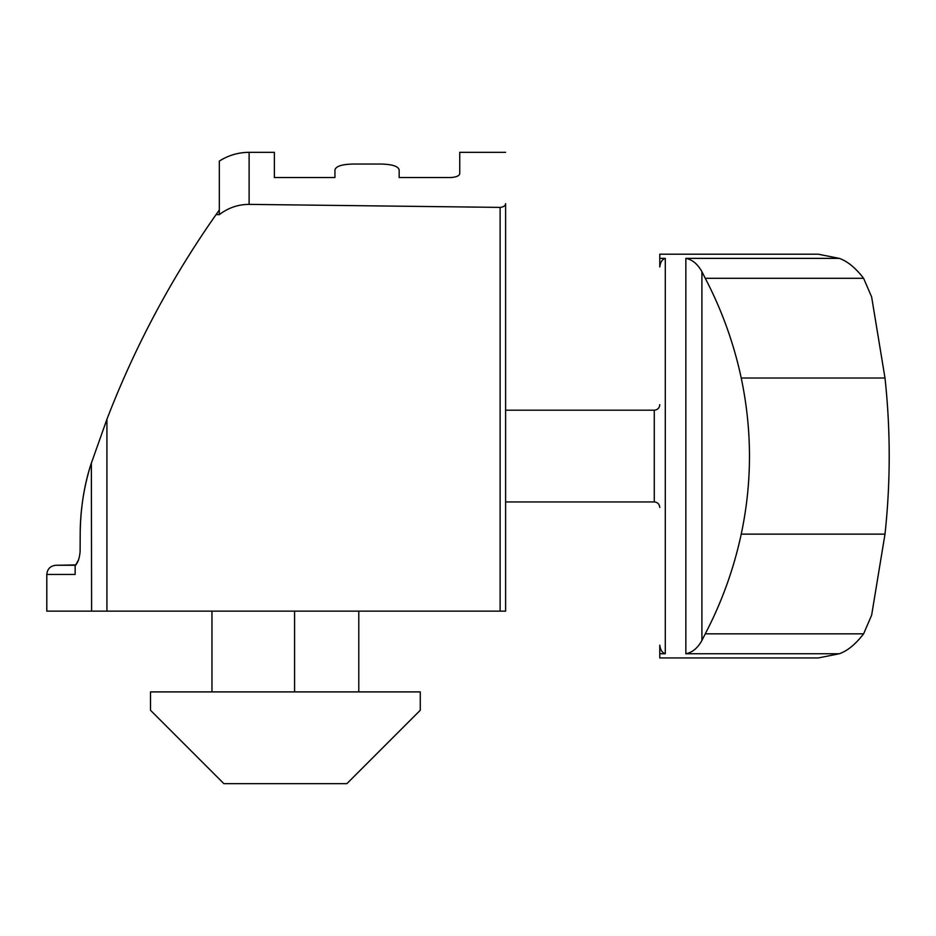<?xml version="1.0" encoding="UTF-8"?>
<svg xmlns="http://www.w3.org/2000/svg" width="936" height="936" viewBox="0 0 936 936"><rect width="100%" height="100%" fill="white"/><g stroke="black" fill="none" stroke-linecap="round" stroke-linejoin="round"><path stroke-width="1.4" d="M863.612 278.308L705.264 278.308L701.906 271.674C697.648 264.034 692.289 259.6 685.842 258.371L839.241 258.371L818.263 254.194L839.241 258.371C847.408 261.179 855.527 267.825 863.612 278.308L871.638 296.958L885 378.015C890.604 430.057 890.604 482.087 885 534.128L871.638 615.174L863.612 633.836L705.264 633.836L701.906 640.47C697.659 648.11 692.301 652.544 685.842 653.761L839.241 653.761C847.396 650.965 855.516 644.331 863.612 633.836M885 534.128L741.23 534.128A396.057 393.799 180 0 1 705.264 633.836M705.264 278.308A396.057 393.799 0 0 1 741.23 378.015C752.216 430.349 752.216 482.379 741.23 534.128M818.263 254.194L659.775 254.194L659.775 258.371L665.285 258.371C662.197 259.354 660.36 262.22 659.775 266.971C660.348 262.232 662.185 259.366 665.285 258.371L665.285 653.761C662.197 652.79 660.36 649.923 659.775 645.173L659.775 657.949L818.263 657.949L839.241 653.761L685.842 653.761L685.842 258.371M659.775 258.371L659.775 266.971M505.615 410.19L654.276 410.19L654.276 501.953C657.587 502.246 659.424 504.083 659.775 507.464M659.775 404.68C659.459 408.026 657.622 409.863 654.276 410.19M353.293 164.046L380.823 164.046C392.172 164.291 398.291 166.245 399.169 169.931C398.303 166.257 392.184 164.291 380.823 164.046L353.293 164.046C341.921 164.291 335.802 166.257 334.936 169.931L334.936 177.547L334.936 169.931L334.936 177.547L274.377 177.547L274.377 152.334L249.116 152.334C238.341 152.392 228.407 155.317 219.316 161.097L219.316 210.027L216.064 214.613C171.288 278.355 134.913 346.577 106.926 419.269L90.804 464.712C83.889 486.954 80.356 509.734 80.203 533.029L80.11 551.503C79.548 558.113 77.887 562.864 75.149 565.718L75.149 574.447L46.8 574.447C47.327 568.948 50.333 565.882 55.821 565.274L75.5 565.274M55.821 565.274L75.746 564.934L78.437 560.044M216.064 214.613L219.316 214.66C228.115 207.862 238.048 204.434 249.116 204.376L500.116 207.394L500.116 611.149L505.615 611.149L505.615 203.615C505.405 205.768 503.568 207.031 500.116 207.394M46.8 574.447L46.8 611.149L500.116 611.149M91.599 611.149L91.365 462.992M399.169 169.931L399.169 177.547L399.169 169.931L399.169 177.547L450.555 177.547C456.148 177.208 459.202 175.933 459.74 173.733L459.74 152.334L505.615 152.334M80.203 533.029C80.543 508.447 84.076 485.679 90.804 464.712M219.316 210.027L219.316 214.66M459.74 173.733C459.202 175.933 456.148 177.208 450.555 177.547M211.969 691.903L211.969 611.149M358.792 691.903L358.792 611.149M150.497 691.903L150.497 710.26L223.903 783.666L346.87 783.666L420.276 710.26L420.276 691.903L150.497 691.903M885 378.015L741.23 378.015M665.285 653.761L659.775 653.761L665.285 653.761M701.906 271.674L701.906 640.47M106.926 419.269L106.926 611.149M249.116 152.334L249.116 204.376M294.559 691.903L294.559 611.149M505.615 501.953L654.276 501.953"/></g></svg>
